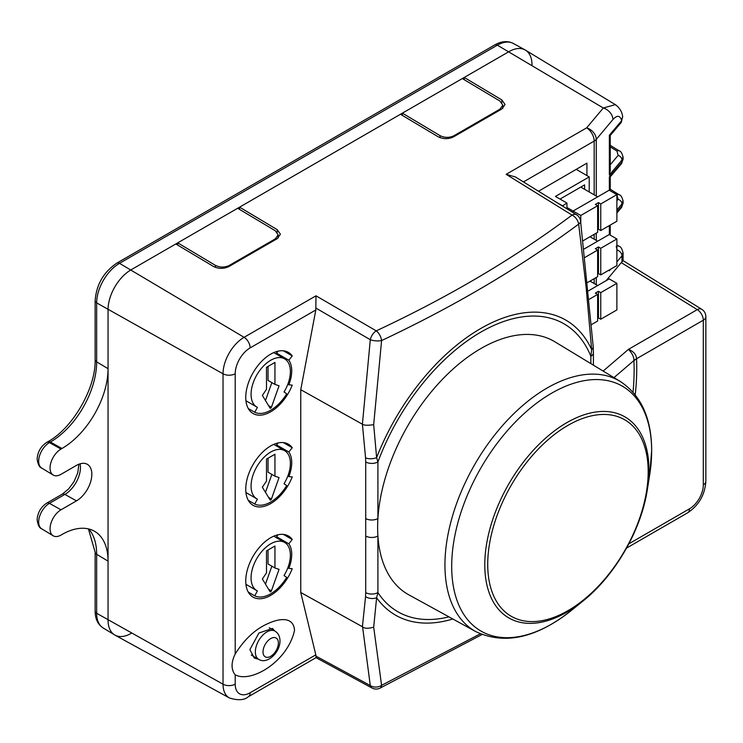 <?xml version="1.0" encoding="UTF-8"?>
<svg xmlns="http://www.w3.org/2000/svg" width="743" height="743" viewBox="0 0 743 743"><rect width="100%" height="100%" fill="white"/><g stroke="black" fill="none" stroke-linecap="round" stroke-linejoin="round"><path stroke-width="1.11" d="M402.4 115.406L402.4 113.15L131.084 269.793A32.581 18.816 120 0 0 108.051 309.701L108.051 368.677A65.17 37.624 -60 0 1 61.966 448.493L61 449.051A15.482 8.935 120 0 0 50.914 462.601A15.482 8.935 120 0 0 53.171 475.037A15.482 8.935 120 0 0 61 474.322L76.483 465.387A21.723 12.538 -60 0 1 87.47 464.394A21.723 12.538 -60 0 1 91.835 474.257A21.723 12.538 -60 0 1 76.483 500.866L61 509.8A15.482 8.935 120 0 0 50.914 523.351A15.482 8.935 120 0 0 53.171 535.787A15.482 8.935 120 0 0 61 535.071L61.966 534.523A65.17 37.624 -60 0 1 94.946 531.533A65.17 37.624 -60 0 1 108.051 561.123L108.051 620.099A32.581 18.816 120 0 0 114.598 634.903A32.581 18.816 120 0 0 131.084 633.408M237.649 208.263L275.291 230.757L278.151 234.844L275.291 238.874L229.206 265.483C224.6 267.629 219.984 267.582 215.377 265.344L215.377 267.369M177.744 245.106L177.744 242.859L215.377 265.344M499.937 109.175L502.797 105.144L499.937 101.048L462.304 78.563L402.4 113.15L440.032 135.644C444.639 137.873 449.246 137.919 453.852 135.783L499.937 109.175L499.937 110.075M532.007 64.929A32.581 18.816 120 0 0 525.05 49.902A32.581 18.816 120 0 0 508.964 51.629L462.304 78.563M554.872 341.799A146.092 84.349 120 0 0 445.521 376.172A146.092 84.349 120 0 0 377.908 518.521A146.092 84.349 120 0 0 377.63 527.428A146.092 84.349 120 0 0 377.908 536A146.092 84.349 120 0 0 408.789 594.809L475.761 631.587A144.458 83.402 -60 0 1 444.946 564.959A144.458 83.402 -60 0 1 508.584 418.968A144.458 83.402 -60 0 1 620.201 381.4L554.872 341.799M648.184 471.703A113.465 65.514 120 0 0 567.949 425.377A113.465 65.514 120 0 0 487.724 564.346A113.465 65.514 120 0 0 567.949 610.672A113.465 65.514 120 0 0 648.184 471.703M452.831 618.993A170.323 98.336 -60 0 1 376.617 597.762L377.908 592.58A166.218 95.968 120 0 0 448.921 616.848M628.857 543.82L689.448 508.834A19.587 11.312 120 0 0 703.305 484.845L703.305 320.205L636.556 358.748A21.723 13.151 -2.5 0 0 633.928 360.754L633.918 360.522C633.993 356.928 632.172 353.204 628.457 349.359C633.528 351.383 636.231 354.495 636.547 358.683L636.556 358.748A232.318 134.13 -60 0 1 636.751 368.064A232.318 134.13 -60 0 1 635.219 394.793M274.631 630.9L272.505 628.42L258.935 633.017L249.88 649.614L254.301 658.047L258.49 659.208M277.566 354.792A29.711 17.154 120 0 0 276.545 353.111L288.832 360.206A29.711 17.154 -60 0 1 291.73 370.822A29.711 17.154 -60 0 1 288.832 384.79L292.24 385.134A35.302 20.377 -60 0 1 253.066 413.526A35.302 20.377 -60 0 1 253.066 372.763A35.302 20.377 -60 0 1 288.368 352.386A35.302 20.377 -60 0 1 292.24 355.925L288.832 360.206M278.096 442.949L276.545 444.899L288.832 451.995L292.24 447.713A35.302 20.377 120 0 0 288.368 444.175A35.302 20.377 120 0 0 253.066 464.551A35.302 20.377 120 0 0 253.066 505.314A35.302 20.377 120 0 0 292.24 476.922L288.832 476.579A29.711 17.154 120 0 0 291.73 462.62A29.711 17.154 120 0 0 288.832 451.995M276.545 444.899A29.711 17.154 -60 0 1 277.566 446.589M277.566 538.378A29.711 17.154 120 0 0 276.545 536.697L288.832 543.792A29.711 17.154 -60 0 1 291.73 554.408A29.711 17.154 -60 0 1 288.832 568.367L292.24 568.711A35.302 20.377 -60 0 1 253.066 597.103A35.302 20.377 -60 0 1 253.066 556.34A35.302 20.377 -60 0 1 288.368 535.963A35.302 20.377 -60 0 1 292.24 539.502L288.832 543.792M234.899 654.583C231.129 662.635 231.129 669.294 234.899 674.542L235.206 674.783C250.809 683.449 287.717 661.846 294.516 630.324C293.522 616.068 278.894 618.501 268 623.563C255.499 628.987 244.568 639.129 235.197 653.998L234.899 654.583M276.545 536.697L278.096 534.737M283.362 534.384L292.24 539.502M287.847 567.801L288.832 568.367M283.362 442.596L292.24 447.713M287.847 476.012L288.832 476.579M276.545 353.111L278.096 351.16M287.847 384.215L288.832 384.79M283.362 350.798L292.24 355.925M235.206 674.783L235.206 684.145A8.693 5.015 180 0 1 223.03 684.21A29.794 17.2 -60 0 0 229.383 697.956L114.998 635.135A32.581 18.816 120 0 1 108.051 620.099L108.051 309.701A32.581 18.816 120 0 1 131.084 269.793L175.822 243.964L213.464 266.449C218.581 268.938 223.699 268.985 228.816 266.607L277.204 238.67L280.39 234.184L277.204 229.643L239.571 207.158L239.571 209.415M239.571 207.158L400.477 114.264L438.11 136.749C443.227 139.229 448.354 139.285 453.471 136.907L501.859 108.97L505.036 104.484L501.859 99.943L464.226 77.458L464.226 79.715M373.683 627.176L381.586 685.343A8.693 6.687 173.8 0 1 370.293 685.557L362.565 626.823C364.395 628.587 368.101 628.708 373.683 627.176L376.617 597.762A8.693 5.47 -174.8 0 1 365.556 596.629L365.723 592.645A8.693 5.015 0 0 0 377.908 592.58L377.908 536A8.693 5.015 -0 0 1 365.723 536.065L365.723 518.586A8.693 5.015 0 0 0 377.908 518.521L377.908 461.951A8.693 5.015 180 0 1 365.723 462.007L365.556 457.827A8.693 4.514 -4.7 0 0 376.617 457.604L377.908 461.951A166.218 95.968 120 0 1 489.173 327.644A166.218 95.968 120 0 1 590.852 356.287L591.642 349.544A8.693 4.625 -3.6 0 0 593.211 346.665L593.397 352.721A8.693 5.025 179.9 0 1 593.397 352.73A8.693 5.025 179.9 0 1 590.852 356.287L590.861 363.615M623.033 156.643L621.975 160.005L609.362 175.042L610.244 170.686L610.244 135.449L609.362 135.226L621.631 120.728A5.433 3.984 40.2 0 1 620.907 122.855A5.433 3.984 40.2 0 1 620.897 122.864L622.671 116.67C621.984 111.617 619.56 107.642 615.39 104.744M623.061 159.373L621.38 163.785A4.347 3.204 -139.5 0 0 621.975 162.067L621.975 160.005A4.347 3.176 -140 0 0 618.13 155.389L616.959 151.043L610.244 146.891M610.244 176.797L609.362 176.834L621.975 162.067L623.08 159.373L623.08 157.228M623.033 200.536L621.975 203.907A4.347 3.176 -140 0 0 618.13 199.291L616.876 194.889M616.876 212.962L621.38 207.687A4.347 3.204 -139.5 0 0 621.975 205.96L623.08 203.276L623.08 201.121M623.043 252.536L621.975 255.852L616.876 261.88M365.556 457.827L362.408 424.225L370.293 339.709A8.693 4.857 -59.8 0 1 376.255 330.858C449.199 296.745 514.462 258.155 572.045 215.08L506.141 174.326L586.636 127.852L603.297 107.995A10.857 7.932 40 0 1 612.919 119.539C617.257 114.896 620.164 115.295 621.631 120.728L622.68 116.725M315.989 656.134L316.016 657.657L248.338 696.739A8.693 5.015 60 0 0 250.131 692.764L315.812 654.843L315.989 656.134L370.293 685.557A8.693 5.034 -61.5 0 0 372.011 688.009A8.693 8.693 0 0 0 379.877 688.213L379.877 688.213A8.693 4.486 64.6 0 0 381.586 685.343L480.322 633.825M315.989 295.807L315.812 309.98L250.131 347.891A8.693 5.015 -120 0 0 244.094 337.313L315.989 295.807L376.255 330.858A8.693 4.504 64.7 0 1 381.586 340.563L373.683 424.652L376.617 457.604A170.323 98.336 -60 0 1 488.439 324.347A170.323 98.336 -60 0 1 591.642 349.544L586.134 287.272L578.667 224.117C520.499 267.276 454.809 306.088 381.586 340.563A8.693 2.972 4.2 0 1 370.293 339.709L315.989 308.122M593.211 346.665L580.562 221.042A8.693 4.189 172.9 0 1 578.667 224.117A8.693 5.545 53.9 0 0 572.045 215.08A8.693 5.015 -58.3 0 1 576.512 214.727L515.466 176.983L506.141 174.326M636.547 358.683A21.723 12.455 -0.6 0 0 633.918 360.522L613.969 377.62M362.565 424.309C364.321 425.414 368.026 425.525 373.683 424.652M603.149 371.063L628.457 349.359L697.268 309.627A8.693 5.015 -58.3 0 1 701.726 309.264L623.08 260.635M362.565 626.823L300.757 592.496L300.757 389.704L315.812 309.98M703.305 484.845A8.693 5.015 -0 0 0 705.85 481.297L705.85 316.657A8.693 5.015 -0 0 1 703.305 320.205A8.693 5.015 -120 0 0 697.268 309.627L621.259 262.632L623.08 260.682L623.08 253.075M46.772 442.364A5.433 3.139 60 0 1 49.419 442.596A15.194 8.767 120 0 0 38.673 461.199A15.194 8.767 120 0 0 41.729 468.099C39.407 467.347 37.884 464.319 37.15 459.016C37.614 451.883 40.819 446.329 46.772 442.364L47.728 441.806C72.647 428.386 95.968 387.985 95.141 359.696L95.141 300.72C96.321 284.68 103.556 272.142 116.855 263.106L494.727 44.942A5.433 3.139 60 0 1 497.373 45.174L603.297 107.995L615.353 104.633L525.459 50.134A32.581 18.816 120 0 0 508.964 51.629L464.226 77.458M615.436 104.679L616.43 105.45M594.186 194.842L594.186 141.077A10.857 6.269 60 0 0 586.636 127.852A10.857 7.932 40 0 1 596.267 139.396A10.857 6.269 180 0 1 594.186 141.077L523.453 181.914M538.536 191.239L586.924 163.154L586.924 175.571M315.812 654.843L300.757 592.496M362.408 424.225L300.757 389.704M621.259 262.632L606.158 280.64M600.753 230.544L598.449 229.215L598.449 202.607L600.753 203.944L600.753 230.544L616.876 221.238L616.876 194.638L609.195 190.199L573.094 211.04L566.946 207.492M597.669 196.849L580.775 187.097M598.449 202.607L595.329 204.418L597.632 205.746L580.775 215.479L573.094 211.04L573.094 212.609M580.775 215.479L580.775 222.733M616.876 194.638L600.753 203.944M597.632 229.689L598.449 229.215M582.986 240.806L597.632 232.355L597.632 205.746M566.946 208.811L566.946 203.062L562.34 205.96M584.611 189.316L584.611 184.877L560.036 199.068M566.946 203.062L555.43 196.412L589.227 176.899L576.169 169.358M562.34 205.718L556.433 202.31M589.227 191.973L589.227 176.899M597.669 241.196L589.988 236.766M600.753 274.891L598.449 273.563L598.449 246.955L600.753 248.283L600.753 274.891L616.876 265.585L616.876 238.977L609.195 234.547L583.97 249.1M598.449 246.955L595.329 248.756L597.632 250.085L584.945 257.412M616.876 238.977L600.753 248.283M597.632 274.037L598.449 273.563M587.704 282.424L597.632 276.693L597.632 250.085M598.449 291.293L600.753 292.631L600.753 319.23L598.449 317.902L598.449 291.293L595.329 293.104L597.632 294.432L597.632 321.032L591.623 324.505M597.632 318.375L598.449 317.902M597.632 294.432L589.394 299.188M600.753 319.23L616.876 309.924L616.876 283.324L600.753 292.631M616.876 283.324L609.195 278.885L588.567 290.801M597.669 285.535L589.988 281.105M290.383 371.602A27.807 16.058 120 0 0 284.625 358.869A27.807 16.058 120 0 0 263.198 366.327A27.807 16.058 120 0 0 251.06 394.301A27.807 16.058 120 0 0 256.818 407.034A27.807 16.058 120 0 0 257.412 407.35L254.728 412.254A33.398 19.281 120 0 0 286.705 393.79L284.03 391.979A27.807 16.058 120 0 0 290.383 371.602M265.474 400.533L271.854 382.617M274.947 384.4L279.062 385.775L271.399 407.285A1.087 0.632 120 0 1 270.034 408.074L262.372 395.415L266.496 389.286L266.496 367.311L274.947 362.435L274.947 384.4L268.028 380.416L268.028 366.42M248.283 408.529L254.728 412.254M290.383 463.391A27.807 16.058 120 0 0 284.625 450.667A27.807 16.058 120 0 0 263.198 458.115A27.807 16.058 120 0 0 251.06 486.098A27.807 16.058 120 0 0 256.818 498.822A27.807 16.058 120 0 0 257.412 499.138L254.728 504.042A33.398 19.281 120 0 0 286.705 485.588L284.03 483.767A27.807 16.058 120 0 0 290.383 463.391M265.474 492.321L271.854 474.415M274.947 476.198L279.062 477.563L271.399 499.073A1.087 0.632 120 0 1 270.034 499.863L262.372 487.204L266.496 481.074L266.496 459.1L274.947 454.224L274.947 476.198L268.028 472.204L268.028 458.217M248.283 500.318L254.728 504.042M290.383 555.179A27.807 16.058 120 0 0 284.625 542.455A27.807 16.058 120 0 0 263.198 549.904A27.807 16.058 120 0 0 251.06 577.887A27.807 16.058 120 0 0 256.818 590.611A27.807 16.058 120 0 0 257.412 590.926L254.728 595.84A33.398 19.281 120 0 0 286.705 577.376L284.03 575.556A27.807 16.058 120 0 0 290.383 555.179M265.474 584.109L271.854 566.203M274.947 567.986L279.062 569.352L271.399 590.861A1.087 0.632 120 0 1 270.034 591.651L262.372 578.992L266.496 572.862L266.496 550.888L274.947 546.012L274.947 567.986L268.028 563.993L268.028 550.006M248.283 592.106L254.728 595.84M76.483 500.866L64.892 494.411L49.419 503.345A15.194 8.767 120 0 0 38.673 521.948A15.194 8.767 120 0 0 41.729 528.849C39.407 528.097 37.884 525.069 37.15 519.766C37.614 512.633 40.819 507.079 46.772 503.113A5.433 3.139 60 0 1 49.419 503.345L61 509.8M80.086 463.799A22.011 12.705 -60 0 1 80.458 467.449A22.011 12.705 -60 0 1 64.892 494.411A5.433 3.139 60 0 0 62.245 494.179L68.69 488.885L73.984 481.668L77.755 472.901L78.897 464.217M229.206 266.384L229.206 265.483M275.291 238.874L275.291 239.775M453.852 135.783L453.852 136.684M440.032 137.669L440.032 135.644M494.727 44.942C501.46 41.106 507.655 40.614 513.32 43.456A32.302 18.649 120 0 0 497.373 45.174L119.502 263.338A32.302 18.649 120 0 0 96.664 302.893L96.664 361.869A65.458 37.791 -60 0 1 50.375 442.039L49.419 442.596L61 449.051M116.855 263.106A5.433 3.139 60 0 1 119.502 263.338L244.094 337.313A29.794 17.2 -60 0 0 223.03 373.803A8.693 5.015 180 0 0 235.206 373.748L235.206 653.989M95.141 300.72A5.433 3.139 0 0 0 96.664 302.893L223.03 373.803L223.03 684.21L96.664 613.291A32.302 18.649 120 0 0 103.156 627.965L114.598 634.903M95.141 359.696A5.433 3.139 0 0 0 96.664 361.869L108.051 368.677M47.728 441.806A5.433 3.139 60 0 1 50.375 442.039L61.966 448.493M95.141 552.142A5.433 3.139 0 0 0 96.664 554.315L96.664 613.291A5.433 3.139 0 0 1 95.141 611.117L95.141 552.142L88.408 528.886M88.705 528.96A65.458 37.791 -60 0 1 96.664 554.315L108.051 561.123M484.789 564.791A116.075 67.019 -60 0 1 566.872 422.628A116.075 67.019 -60 0 1 648.955 470.013A116.075 67.019 -60 0 1 647.348 489.591C641.265 530.056 615.028 575.509 583.023 601.003A116.075 67.019 -60 0 1 484.789 564.791M620.201 381.4C641.051 395.174 651.546 418.207 651.676 450.49L649.688 474.74A141.393 81.637 120 0 0 651.648 450.899A141.393 81.637 120 0 0 551.668 393.177A141.393 81.637 120 0 0 451.688 566.342A141.393 81.637 120 0 0 571.339 610.458C536.474 638.098 504.618 645.147 475.761 631.587M633.036 392.165A228.203 131.752 120 0 0 634.123 369.903A228.203 131.752 120 0 0 633.928 360.754M277.204 229.643L277.204 232.373M501.859 99.943L501.859 102.673M610.244 164.788L618.13 155.389M610.244 145.331L619.188 150.857A4.347 2.508 121.7 0 0 616.959 151.043M616.876 200.786L618.13 199.291M616.876 211.941L621.975 205.96L621.975 203.907L616.876 210M623.061 201.13C622.142 197.155 620.851 195.028 619.188 194.759L619.188 194.759A4.347 2.508 121.7 0 0 616.959 194.935M610.811 191.137L610.244 190.793L610.244 176.815L621.38 163.785M610.746 269.124L609.362 270.749L609.362 269.923M621.975 261.889L621.975 255.852A5.433 3.984 -139.8 0 0 617.192 250.066L616.216 246.453M616.876 244.939L618.984 246.249A5.433 3.139 121.7 0 0 616.876 246.156M235.206 684.145A21.11 12.185 120 0 0 250.131 692.764M250.131 347.891A21.11 12.185 120 0 0 235.206 373.748M365.723 518.586L365.723 462.007M689.448 508.834A8.693 5.015 60 0 1 687.656 512.809C698.875 505.286 704.94 494.773 705.85 481.297M365.723 592.645L365.723 536.065M362.408 626.72L365.556 596.629M609.362 234.649L609.362 225.575M609.362 190.301L609.362 176.834M609.362 175.042L609.362 135.226M612.919 119.539L596.267 139.396L596.267 196.041M596.267 233.144L596.267 240.388M596.267 277.483L596.267 284.727M594.186 283.529L594.186 278.681M594.186 239.181L594.186 234.342M271.399 407.285L268.576 405.65M258.713 659.338A16.29 9.408 -60 0 1 255.341 651.88A16.29 9.408 -60 0 1 262.455 635.488A16.29 9.408 -60 0 1 275.012 631.123C278.254 633.138 279.907 636.361 279.972 640.791C280.315 652.159 267.22 664.883 258.713 659.338L251.273 655.038M263.022 651.88A10.857 6.269 120 0 0 270.703 656.31A10.857 6.269 120 0 0 278.384 643.011A10.857 6.269 120 0 0 270.703 638.581A10.857 6.269 120 0 0 263.022 651.88M271.399 499.073L268.576 497.438M271.399 590.861L268.576 589.236M278.151 238.048L278.151 234.844M502.797 105.144L502.797 108.348M46.772 503.113L62.245 494.179M95.141 611.117C95.178 618.863 97.853 624.482 103.156 627.965M41.729 528.849L53.171 535.787M41.729 468.099L53.171 475.037M513.32 43.456L525.05 49.902M619.188 150.857C620.851 151.126 622.142 153.253 623.061 157.237M619.188 194.759L610.244 189.233M623.061 203.276L621.38 207.687M618.984 246.249C620.776 246.565 622.132 248.849 623.061 253.084M610.244 135.449L620.897 122.864M229.383 697.956C238.001 700.63 244.317 700.222 248.338 696.739M593.397 352.73L593.406 365.157M580.562 221.042A8.693 8.693 0 0 0 576.512 214.727M705.85 316.657A8.693 8.693 0 0 0 701.726 309.264M626.544 548.093L687.656 512.809M482.031 634.531L379.877 688.213M372.011 688.009L316.016 657.657M610.244 235.15L610.244 225.064M647.348 489.591L649.688 474.74M583.023 601.003L571.339 610.458M273.749 352.591L284.625 358.869M245.942 400.756L256.818 407.034M269.235 627.779L275.012 631.123M273.749 444.388L284.625 450.667M245.942 492.544L256.818 498.822M273.749 536.177L284.625 542.455M245.942 584.332L256.818 590.611"/></g></svg>
